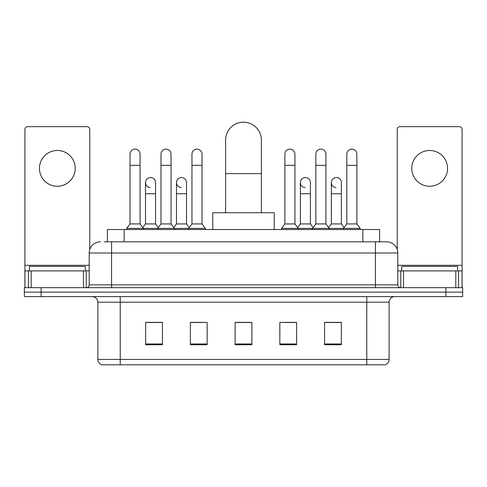 <?xml version="1.0" encoding="UTF-8"?>
<svg xmlns="http://www.w3.org/2000/svg" width="487" height="487" viewBox="0 0 487 487"><rect width="100%" height="100%" fill="white"/><g stroke="black" fill="none" stroke-linecap="round" stroke-linejoin="round"><path stroke-width="0.73" d="M107.377 241.82L107.377 229.523L379.623 229.523L379.623 241.82M104.553 241.82L382.703 241.82M104.297 241.82L111.566 241.82L111.566 253.003L89.2 253.003L89.2 284.871A2.794 2.794 0 0 1 86.406 287.665M100.383 241.82A11.183 11.183 0 0 0 89.2 253.003M386.617 241.82A11.183 11.183 0 0 1 397.8 253.003L375.434 253.003L375.434 241.82L386.447 241.82M397.8 253.003L397.8 284.871C397.964 286.569 398.896 287.5 400.594 287.665M41.121 287.665L24.35 287.665L24.35 292.139L41.121 292.139L24.35 292.139L24.35 296.607L41.121 296.607L41.121 292.139L445.879 292.139L41.121 292.139L41.121 287.665L445.879 287.665L445.879 292.139L462.65 292.139L445.879 292.139L445.879 296.607L41.121 296.607M445.879 296.607L462.65 296.607L462.65 287.665L445.879 287.665M389.131 359.449C388.979 362.127 387.64 363.917 385.107 364.818L366.772 364.818L366.772 359.449L389.131 359.449L389.131 302.202A5.588 5.588 0 0 1 394.726 296.607M366.772 364.818L101.893 364.818A5.588 5.588 0 0 1 97.869 359.449L97.869 302.202C97.534 298.805 95.671 296.942 92.274 296.607M341.332 344.747L341.332 322.382L324.561 322.382L324.561 344.747L341.332 344.747M296.607 344.747L296.607 322.382L279.836 322.382L279.836 344.747L296.607 344.747M162.439 344.747L162.439 322.382L145.668 322.382L145.668 344.747L162.439 344.747M207.164 344.747L207.164 322.382L190.393 322.382L190.393 344.747L207.164 344.747M251.889 344.747L251.889 322.382L235.111 322.382L235.111 344.747L251.889 344.747M97.869 359.449L120.228 359.449L120.228 364.818L112.667 364.818M356.715 364.818L130.285 364.818M330.77 322.497L326.467 322.497M191.397 322.497L202.58 322.497M160.424 322.497L156.12 322.497M284.311 322.497L295.493 322.497M251.889 322.497L235.111 322.497M162.439 322.497L145.668 322.497M341.332 322.497L324.561 322.497M85.286 270.894L85.286 266.419L29.384 266.419L29.384 270.894M57.332 150.471A17.891 17.891 0 0 0 39.447 168.362A17.891 17.891 0 0 0 57.332 186.253A17.891 17.891 0 0 0 75.223 168.362A17.891 17.891 0 0 0 57.332 150.471M83.472 287.665L83.472 270.894L31.198 270.894L31.198 287.665M89.76 249.514L89.76 129.451A2.794 2.794 0 0 0 86.966 126.657L27.704 126.657A2.794 2.794 0 0 0 24.91 129.451L24.91 270.894L31.198 270.894M83.472 270.894L89.2 270.894M24.91 287.665L24.91 270.894M225.609 212.752L225.609 140.073A17.891 17.891 0 0 1 243.5 122.182A17.891 17.891 0 0 1 261.391 140.073A17.891 17.891 0 0 0 243.5 122.182M261.391 212.752L261.391 140.073M274.248 229.523L274.248 212.752L212.752 212.752L212.752 229.523M130.011 165.343L140.073 165.343L140.073 223.935L130.011 223.935L130.011 154.16A5.034 5.034 0 0 1 135.362 149.144A5.034 5.034 0 0 1 140.073 154.16A5.034 5.034 0 0 0 135.362 149.144M130.011 223.935L126.657 228.403L126.657 229.523M140.073 223.935L143.428 228.403L126.657 228.403M160.984 223.935L160.984 165.343L171.047 165.343L171.047 223.935L160.984 223.935L157.63 228.403L143.428 228.403L143.428 229.523M160.984 165.343L160.984 154.16A5.034 5.034 0 0 1 166.329 149.144A5.034 5.034 0 0 1 171.047 154.16A5.034 5.034 0 0 0 166.329 149.144M171.047 223.935L174.401 228.403L157.63 228.403L157.63 229.523M191.957 223.935L191.957 165.343L202.02 165.343L202.02 223.935L191.957 223.935L188.603 228.403L174.401 228.403L174.401 229.523M191.957 165.343L191.957 154.16A5.034 5.034 0 0 1 197.302 149.144A5.034 5.034 0 0 1 202.02 154.16A5.034 5.034 0 0 0 197.302 149.144M202.02 223.935L205.374 228.403L188.603 228.403L188.603 229.523M205.374 228.403L205.374 229.523M284.871 165.343L294.933 165.343L294.933 223.935L284.871 223.935L284.871 154.16A5.034 5.034 0 0 1 290.215 149.144A5.034 5.034 0 0 1 294.933 154.16A5.034 5.034 0 0 0 290.215 149.144M284.871 223.935L281.516 228.403L281.516 229.523M294.933 223.935L298.288 228.403L281.516 228.403M315.844 223.935L315.844 165.343L325.906 165.343L325.906 223.935L315.844 223.935L312.49 228.403L298.288 228.403L298.288 229.523M315.844 165.343L315.844 154.16A5.034 5.034 0 0 1 321.189 149.144A5.034 5.034 0 0 1 325.906 154.16A5.034 5.034 0 0 0 321.189 149.144M325.906 223.935L329.261 228.403L312.49 228.403L312.49 229.523M346.811 223.935L346.811 165.343L356.874 165.343L356.874 223.935L346.811 223.935L343.457 228.403L329.261 228.403L329.261 229.523M346.811 165.343L346.811 154.16A5.034 5.034 0 0 1 352.162 149.144A5.034 5.034 0 0 1 356.874 154.16A5.034 5.034 0 0 0 352.162 149.144M356.874 223.935L360.234 228.403L343.457 228.403L343.457 229.523M360.234 228.403L360.234 229.523M150.215 187.586A5.034 5.034 0 0 1 145.497 182.564A5.034 5.034 0 0 1 150.842 177.542A5.034 5.034 0 0 1 155.56 182.564L155.56 193.747L145.497 193.747L145.497 182.564M155.56 193.747L155.56 223.935L145.497 223.935L145.497 193.747M145.497 223.935L142.788 227.551M155.56 223.935L158.269 227.551M181.182 187.586A5.034 5.034 0 0 1 176.471 182.564A5.034 5.034 0 0 1 181.815 177.542A5.034 5.034 0 0 1 186.533 182.564L186.533 193.747L176.471 193.747L176.471 182.564M186.533 193.747L186.533 223.935L176.471 223.935L176.471 193.747M176.471 223.935L173.756 227.551M186.533 223.935L189.242 227.551M305.069 187.586A5.034 5.034 0 0 1 300.357 182.564A5.034 5.034 0 0 1 305.702 177.542A5.034 5.034 0 0 1 310.42 182.564L310.42 193.747L300.357 193.747L300.357 182.564M310.42 193.747L310.42 223.935L300.357 223.935L300.357 193.747M300.357 223.935L297.642 227.551M310.42 223.935L313.129 227.551M336.042 187.586A5.034 5.034 0 0 1 331.33 182.564A5.034 5.034 0 0 1 336.675 177.542A5.034 5.034 0 0 1 341.393 182.564L341.393 193.747L331.33 193.747L331.33 182.564M341.393 193.747L341.393 223.935L331.33 223.935L331.33 193.747M331.33 223.935L328.615 227.551M341.393 223.935L344.102 227.551M429.668 150.471A17.891 17.891 0 0 0 411.777 168.362A17.891 17.891 0 0 0 429.668 186.253A17.891 17.891 0 0 0 447.553 168.362A17.891 17.891 0 0 0 429.668 150.471M455.802 287.665L455.802 270.894L403.528 270.894L403.528 287.665M462.09 287.665L462.09 270.894L462.09 287.665M455.802 270.894L462.09 270.894L462.09 129.451A2.794 2.794 0 0 0 459.296 126.657L400.034 126.657A2.794 2.794 0 0 0 397.24 129.451L397.24 249.514M397.8 270.894L403.528 270.894M457.616 270.894L457.616 266.419L401.714 266.419L401.714 270.894M124.148 241.82L124.148 229.523M362.852 241.82L362.852 229.523M111.566 287.665L111.566 284.871L397.8 284.871M89.2 284.871L111.566 284.871L111.566 253.003L375.434 253.003L375.434 287.665M366.772 296.607L366.772 302.202L97.869 302.202M389.131 302.202L366.772 302.202L366.772 359.449L120.228 359.449L120.228 296.607M251.889 343.968L235.111 343.968M207.164 343.968L190.393 343.968M162.439 343.968L145.668 343.968M296.607 343.968L279.836 343.968M341.332 343.968L324.561 343.968M89.2 265.305L24.91 265.305M86.223 270.894L86.223 287.665M24.953 270.894L24.953 287.665M28.447 287.665L28.447 270.894M225.609 173.615L261.391 173.615M462.09 265.305L397.8 265.305M462.047 287.665L462.047 270.894M458.553 270.894L458.553 287.665M400.777 287.665L400.777 270.894M140.073 165.343L140.073 154.16M171.047 165.343L171.047 154.16M202.02 165.343L202.02 154.16M294.933 165.343L294.933 154.16M325.906 165.343L325.906 154.16M356.874 165.343L356.874 154.16"/></g></svg>
